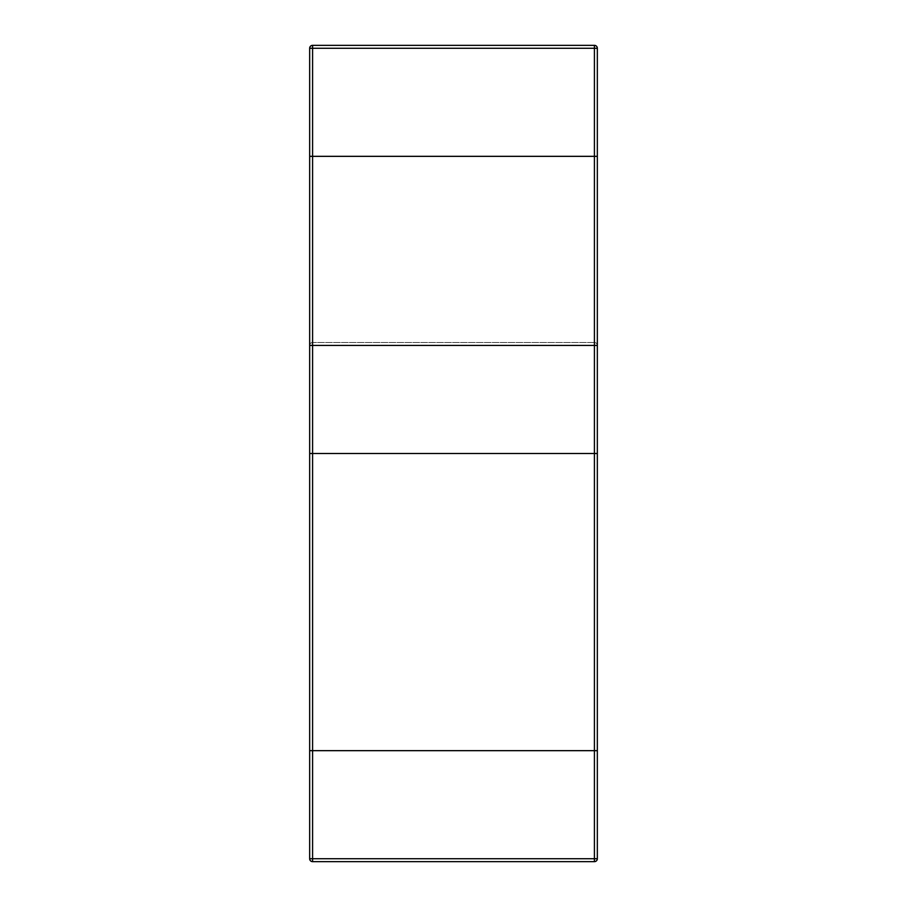 <?xml version="1.0" encoding="UTF-8"?>
<svg xmlns="http://www.w3.org/2000/svg" width="907" height="907" viewBox="0 0 907 907"><rect width="100%" height="100%" fill="white"/><g stroke="black" fill="none" stroke-linecap="round" stroke-linejoin="round"><path stroke-width="0.68" stroke-dasharray="4.54 3.4" d="M309.661 48.275L594.414 48.275L594.414 45.35A2.925 2.925 0 0 1 597.339 48.275L594.414 48.275L594.414 156.333L309.661 156.333L597.339 156.333L309.661 156.333L309.661 48.275A2.925 2.925 0 0 1 312.586 45.35L312.586 750.667L597.339 750.667L309.661 750.667L312.586 750.667L309.661 750.667L309.661 156.333L309.661 858.725L312.586 858.725L312.586 156.333M597.339 48.275L597.339 750.667L312.586 750.667M594.414 45.35L312.586 45.35M312.586 861.65L594.414 861.65L594.414 156.333L597.339 156.333L597.339 858.725A2.925 2.925 0 0 1 594.414 861.65A2.925 2.925 0 0 0 597.339 858.725L312.586 858.725L312.586 861.65A2.925 2.925 0 0 1 309.661 858.725A2.925 2.925 0 0 0 312.586 861.65M594.414 453.5L309.661 453.5L309.661 345.442A2.925 2.925 0 0 1 312.586 342.517L594.414 342.517A2.925 2.925 0 0 1 597.339 345.442L597.339 453.5L594.414 453.5L594.414 345.442L312.586 345.442L312.586 453.5M594.414 345.442L594.414 342.517L594.414 345.442L597.339 345.442A2.925 2.925 0 0 0 594.414 342.517L312.586 342.517A2.925 2.925 0 0 0 309.661 345.442L312.586 345.442L312.586 342.517L312.586 345.442M312.586 342.517A2.925 2.925 0 0 0 309.661 345.442M597.339 345.442A2.925 2.925 0 0 0 594.414 342.517M594.414 750.667L594.414 156.333"/><path stroke-width="1.36" d="M597.339 858.725A2.925 2.925 0 0 1 594.414 861.65L594.414 45.35A2.925 2.925 0 0 1 597.339 48.275L597.339 156.333L312.586 156.333L312.586 48.275L597.339 48.275A2.925 2.925 0 0 0 594.414 45.35L312.586 45.35A2.925 2.925 0 0 0 309.661 48.275L312.586 48.275L312.586 45.35A2.925 2.925 0 0 0 309.661 48.275L309.661 156.333L597.339 156.333L597.339 750.667L309.661 750.667L597.339 750.667L597.339 858.725L312.586 858.725L312.586 750.667L597.339 750.667L597.339 156.333L309.661 156.333L309.661 750.667L312.586 750.667L312.586 156.333L309.661 156.333L309.661 858.725A2.925 2.925 0 0 0 312.586 861.65L312.586 858.725L309.661 858.725M594.414 861.65L312.586 861.65M312.586 453.5L312.586 345.442L309.661 345.442L309.661 453.5L597.339 453.5L597.339 345.442L594.414 345.442L594.414 453.5M312.586 345.442L594.414 345.442M594.414 156.333L594.414 750.667M312.586 156.333L312.586 750.667"/></g></svg>
